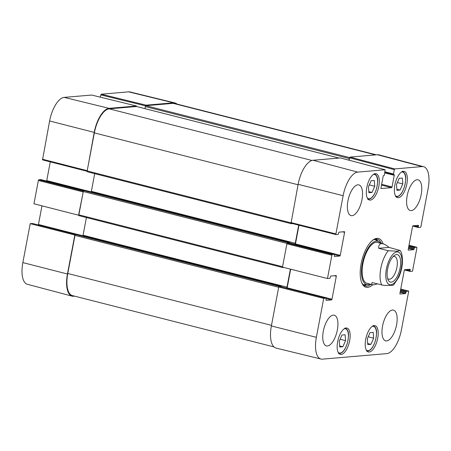 <?xml version="1.0" encoding="UTF-8"?>
<svg xmlns="http://www.w3.org/2000/svg" width="451" height="451" viewBox="0 0 451 451"><rect width="100%" height="100%" fill="white"/><g stroke="black" fill="none" stroke-linecap="round" stroke-linejoin="round"><path stroke-width="0.68" d="M75.075 235.078L30.206 223.673L22.854 262.595A23.317 9.894 104.3 0 0 27.381 284.299L72.07 296.132A23.762 10.08 -75.7 0 1 67.453 274.016L74.81 235.101M74.646 296.172L73.603 296.262A23.762 10.08 -75.7 0 1 72.07 296.132M145.707 105.776L146.13 105.168L173.483 102.822A23.762 10.08 -75.7 0 1 174.932 102.929A23.762 10.08 -75.7 0 1 177.006 104.074M42.524 159.863L87.128 171.29L94.214 132.397A23.762 10.08 -75.7 0 1 109.108 108.347L136.461 106.002L136.664 106.526M83.373 191.168L38.814 179.757L38.369 180.468L33.966 203.79L78.564 215.212L83.367 191.19M38.814 179.757L40.799 179.588L84.111 190.615M85.594 190.485L46.741 180.592A0.705 0.299 -75.7 0 1 46.577 181.048M46.741 180.592L50.281 161.853M91.666 95.048L64.228 97.377A23.317 9.894 104.3 0 0 49.61 120.975L42.524 159.868L87.088 171.273M100.376 97.168L100.804 94.913L145.622 105.867M174.932 102.929L130.023 91.953A23.317 9.894 104.3 0 0 128.603 91.846L101.244 94.197L100.804 94.913M30.206 223.673L32.506 223.476L75.819 234.509M77.301 234.379L38.448 224.485A0.705 0.299 -75.7 0 1 38.284 224.942M38.448 224.485L41.971 205.836M377.273 283.871C374.99 284.66 373.4 284.942 372.498 284.722C371.624 284.491 371.517 283.775 372.188 282.58L384.151 285.455L392.426 285.308L393.605 284.976L398.729 277.337C400.776 272.804 402.004 268.052 402.405 263.08C402.585 256.675 401.818 252.475 400.105 250.48L397.072 251.213L388.249 250.728L378.671 248.287C378.637 245.383 379.545 243.828 381.399 243.63L382.922 243.782C384.618 244.228 386.648 245.434 389.01 247.402L400.105 250.48M378.671 248.287L389.01 247.402M393.075 256.619A11.703 4.961 -75.7 0 1 394.608 256.484A11.703 4.961 -75.7 0 1 396.733 268.21A11.703 4.961 -75.7 0 1 389.568 279.22A11.703 4.961 -75.7 0 1 388.835 279.158A11.703 4.961 -75.7 0 1 387.556 278.306M391.276 282.168A14.167 6.01 104.3 0 0 400.505 265.498A14.167 6.01 104.3 0 0 394.247 255.548A14.167 6.01 104.3 0 0 388.063 266.891A14.167 6.01 104.3 0 0 388.069 279.806A14.167 6.01 104.3 0 0 391.276 282.168M372.03 192.442L368.89 192.712L368.422 186.883L371.134 180.71L374.279 180.439L374.742 186.269L372.03 192.442L368.8 191.619M345.562 340.652L342.845 346.751L339.699 347.022L339.27 341.119L341.988 335.02L345.128 334.749L345.562 340.652L340.099 339.259M346.148 328.024A13.553 5.75 -75.7 0 1 346.994 328.086A13.553 5.75 -75.7 0 1 349.226 342.642A13.553 5.75 -75.7 0 1 340.308 354.362A13.553 5.75 -75.7 0 1 337.85 340.77A13.553 5.75 -75.7 0 1 346.148 328.024M416.769 247.244L409.012 245.254L416.769 247.244L416.904 247.898L412.502 271.214L410.201 271.412A0.705 0.299 -75.7 0 1 410.162 271.412A0.705 0.299 -75.7 0 1 410.021 270.752L405.562 269.619M416.724 247.238L414.74 247.407L408.888 245.919M408.736 246.708L414.3 248.123A0.705 0.299 -75.7 0 1 414.74 247.407M414.3 248.123L414.136 248.98L408.578 247.565M408.426 248.349L413.697 249.691A0.705 0.299 104.3 0 0 414.136 248.98M413.697 249.691L408.313 250.125M416.493 225.5L418.477 226.007A0.705 0.299 104.3 0 0 418.336 225.348A0.705 0.299 104.3 0 0 418.297 225.348L412.998 225.799A0.705 0.299 104.3 0 0 412.552 226.515L408.211 249.488A0.705 0.299 104.3 0 0 408.352 250.142A0.705 0.299 104.3 0 0 408.397 250.147M418.477 226.007L418.314 226.864L413.855 225.725M349.142 160.229L349.604 157.799L394.321 169.644L394.76 168.928L422.113 166.577A23.317 9.894 -75.7 0 1 423.619 166.701A23.317 9.894 -75.7 0 1 428.146 188.405L420.924 226.639L420.484 227.349L418.494 227.524A0.705 0.299 -75.7 0 1 418.455 227.518A0.705 0.299 -75.7 0 1 418.314 226.864M394.321 169.644L393.492 174.007L385.007 171.848M384.81 172.891L394.247 175.292A0.705 0.299 104.3 0 0 394.112 174.638A0.705 0.299 104.3 0 0 394.067 174.633L393.678 174.667A0.705 0.299 -75.7 0 1 393.633 174.661A0.705 0.299 -75.7 0 1 393.492 174.007M394.247 175.292L392.043 186.951L381.659 184.307M381.507 185.096L391.603 187.661A0.705 0.299 104.3 0 0 392.043 186.951M391.603 187.661L381.078 188.541M342.613 231.848L344.598 232.35A0.705 0.299 104.3 0 0 344.457 231.696A0.705 0.299 104.3 0 0 344.412 231.69L339.113 232.147A0.705 0.299 104.3 0 0 338.673 232.857L338.509 233.714A0.705 0.299 -75.7 0 1 338.07 234.43L336.04 234.599L335.905 233.939L343.126 195.706A23.317 9.894 -75.7 0 1 357.744 172.107L385.098 169.756L384.455 174.785A0.705 0.299 -75.7 0 1 384.015 175.495L383.621 175.529A0.705 0.299 104.3 0 0 383.181 176.245L380.977 187.904A0.705 0.299 104.3 0 0 381.118 188.557A0.705 0.299 104.3 0 0 381.163 188.563M344.598 232.35L340.257 255.322L295.456 243.918A0.705 0.299 -75.7 0 1 295.292 244.374M334.518 254.691L339.812 256.038A0.705 0.299 104.3 0 0 340.257 255.322M339.812 256.038L334.428 256.472M334.309 254.319L332.325 254.488L287.332 243.1L289.514 242.909L334.309 254.319A0.705 0.299 -75.7 0 1 334.354 254.319A0.705 0.299 -75.7 0 1 334.495 254.978L334.332 255.835A0.705 0.299 104.3 0 0 334.473 256.489A0.705 0.299 104.3 0 0 334.512 256.495M287.332 243.1L286.887 243.811L282.484 267.127L327.482 278.521L331.885 255.198L332.325 254.488M327.482 278.521L329.777 278.323A0.705 0.299 -75.7 0 0 330.217 277.607L330.38 276.751A0.705 0.299 104.3 0 1 330.82 276.04L336.119 275.584A0.705 0.299 104.3 0 1 336.164 275.589A0.705 0.299 104.3 0 1 336.305 276.243L331.964 299.216L287.163 287.811A0.705 0.299 -75.7 0 1 286.999 288.268M326.225 298.579L331.519 299.932A0.705 0.299 104.3 0 0 331.964 299.216M331.519 299.932L326.135 300.366M326.017 298.207L323.722 298.404L278.724 287.016L281.221 286.802L326.017 298.207A0.705 0.299 -75.7 0 1 326.062 298.212A0.705 0.299 -75.7 0 1 326.203 298.866L326.039 299.723A0.705 0.299 104.3 0 0 326.174 300.383A0.705 0.299 104.3 0 0 326.22 300.383M400.736 289.052L408.741 291.104L401.39 330.025A23.317 9.894 -75.7 0 1 386.772 353.623L322.397 359.154A23.317 9.894 -75.7 0 1 320.977 359.047A23.317 9.894 -75.7 0 1 316.365 337.325L323.722 298.404M408.741 291.104L406.447 291.301L400.595 289.813M400.443 290.596L406.001 292.017A0.705 0.299 -75.7 0 1 406.447 291.301M406.001 292.017L405.844 292.874L400.285 291.459M400.133 292.242L405.398 293.584A0.705 0.299 104.3 0 0 405.844 292.874M405.398 293.584L400.014 294.018M408.2 269.394L410.185 269.895A0.705 0.299 104.3 0 0 410.044 269.241A0.705 0.299 104.3 0 0 409.998 269.236L404.699 269.692A0.705 0.299 104.3 0 0 404.259 270.408L399.919 293.381A0.705 0.299 104.3 0 0 400.06 294.035A0.705 0.299 104.3 0 0 400.099 294.041M410.185 269.895L410.021 270.752M403.357 171.307A13.553 5.75 -75.7 0 1 404.209 171.369A13.553 5.75 -75.7 0 1 406.436 185.925A13.553 5.75 -75.7 0 1 397.517 197.645A13.553 5.75 -75.7 0 1 395.059 184.053A13.553 5.75 -75.7 0 1 403.357 171.307M374.2 325.611A13.553 5.75 -75.7 0 1 375.052 325.678A13.553 5.75 -75.7 0 1 377.278 340.234A13.553 5.75 -75.7 0 1 368.366 351.949A13.553 5.75 -75.7 0 1 365.908 338.363A13.553 5.75 -75.7 0 1 374.2 325.611M392.477 310.046A15.841 6.72 -75.7 0 1 393.469 310.119A15.841 6.72 -75.7 0 1 396.074 327.133A15.841 6.72 -75.7 0 1 385.65 340.826A15.841 6.72 -75.7 0 1 382.781 324.945A15.841 6.72 -75.7 0 1 392.477 310.046M417.096 179.74A15.841 6.72 -75.7 0 1 418.094 179.819A15.841 6.72 -75.7 0 1 420.698 196.828A15.841 6.72 -75.7 0 1 410.275 210.521A15.841 6.72 -75.7 0 1 407.4 194.64A15.841 6.72 -75.7 0 1 417.096 179.74M357.868 184.825A15.841 6.72 -75.7 0 1 358.861 184.904A15.841 6.72 -75.7 0 1 361.465 201.913A15.841 6.72 -75.7 0 1 351.047 215.612A15.841 6.72 -75.7 0 1 348.172 199.725A15.841 6.72 -75.7 0 1 357.868 184.825M333.25 315.131A15.841 6.72 -75.7 0 1 334.242 315.21A15.841 6.72 -75.7 0 1 336.846 332.218A15.841 6.72 -75.7 0 1 326.423 345.911A15.841 6.72 -75.7 0 1 323.553 330.031A15.841 6.72 -75.7 0 1 333.25 315.131M375.305 173.714A13.553 5.75 -75.7 0 1 376.151 173.782A13.553 5.75 -75.7 0 1 378.378 188.338A13.553 5.75 -75.7 0 1 369.465 200.052A13.553 5.75 -75.7 0 1 367.007 186.466A13.553 5.75 -75.7 0 1 375.305 173.714M383.096 243.828A25.171 10.677 104.3 0 0 372.898 240.079A25.171 10.677 104.3 0 0 361.911 260.233A25.171 10.677 104.3 0 0 361.922 283.183A25.171 10.677 104.3 0 0 367.627 287.383A25.171 10.677 104.3 0 0 372.684 284.761M396.925 190.328L396.497 184.459L399.191 178.325L402.354 178.055L402.782 183.923L400.088 190.057L396.925 190.328M400.088 190.057L396.846 189.228M402.782 183.923L397.342 182.537M342.845 346.751L339.62 345.928M374.742 186.269L369.301 184.887M370.931 344.338L367.785 344.609L367.323 338.78L370.034 332.607L373.18 332.342L373.642 338.165L370.931 344.338L367.7 343.515M373.642 338.165L368.202 336.784M364.047 285.415A24.117 10.232 104.3 0 0 364.109 285.41A24.117 10.232 104.3 0 0 366.483 284.677M377.617 240.947A24.117 10.232 104.3 0 0 375.83 239.137M380.435 243.151A22.364 9.488 104.3 0 0 378.755 241.595A22.364 9.488 104.3 0 0 363.004 260.509A22.364 9.488 104.3 0 0 367.796 284.649A22.364 9.488 104.3 0 0 370.012 284.091M378.451 242.79A21.124 8.958 104.3 0 0 363.574 260.655A21.124 8.958 104.3 0 0 368.095 283.454M278.724 287.016L271.372 325.938A23.762 10.08 104.3 0 0 276.068 348.071L320.977 359.047M287.163 287.811L290.675 269.202M295.456 243.918L298.99 225.218M340.466 157.94L313.022 160.268A23.762 10.08 104.3 0 0 298.128 184.318L291.042 223.206L336.001 234.576M423.619 166.701L378.93 154.868A23.762 10.08 104.3 0 0 377.397 154.738L350.044 157.089L349.604 157.799M370.902 284.316A24.117 10.232 -75.7 0 1 366.894 286.12A24.117 10.232 -75.7 0 1 365.378 286.002A24.117 10.232 -75.7 0 1 361.679 282.619M372.413 240.462A24.117 10.232 -75.7 0 1 377.278 239.261A24.117 10.232 -75.7 0 1 381.326 243.377M273.994 346.926L72.442 295.608A23.762 10.08 -75.7 0 1 67.785 273.486L74.979 235.422A0.879 0.372 -75.7 0 1 75.531 234.531L77.465 234.385M278.989 286.994A0.879 0.372 -75.7 0 1 279.445 286.447L281.351 286.289L281.441 286.853M286.193 288.065L286.43 288.042A0.879 0.372 104.3 0 0 286.977 287.152L290.388 269.129M82.883 235.76A0.879 0.372 104.3 0 0 83.063 235.236L86.406 217.545M283.978 267.505L283.008 267.59A0.879 0.372 -75.7 0 1 282.952 267.584A0.879 0.372 -75.7 0 1 282.754 267.195M282.901 267.561L79.094 215.674A0.879 0.372 -75.7 0 1 79.038 215.668A0.879 0.372 -75.7 0 1 78.863 214.845L83.272 191.528A0.879 0.372 -75.7 0 1 83.824 190.638L85.758 190.497M287.281 243.112A0.879 0.372 -75.7 0 1 287.738 242.559L289.643 242.401L289.734 242.959M294.486 244.171L294.723 244.149A0.879 0.372 104.3 0 0 295.275 243.258L298.697 225.145M91.181 191.872A0.879 0.372 104.3 0 0 91.356 191.342L94.699 173.652M292.558 223.589L291.301 223.696A0.879 0.372 -75.7 0 1 291.25 223.696A0.879 0.372 -75.7 0 1 291.042 223.206L336.04 234.599M291.199 223.673L87.387 171.78A0.879 0.372 -75.7 0 1 87.331 171.775A0.879 0.372 -75.7 0 1 87.161 170.957L94.349 132.893A23.762 10.08 -75.7 0 1 109.243 108.843L136.523 106.504A0.879 0.372 -75.7 0 1 136.58 106.504A0.879 0.372 -75.7 0 1 136.63 106.526M348.922 160.173L349.237 158.504A0.879 0.372 -75.7 0 1 349.626 157.698M144.934 108.635L145.323 106.588A0.879 0.372 -75.7 0 1 145.876 105.697L173.15 103.352A23.762 10.08 -75.7 0 1 174.638 103.471L376.354 154.828M38.369 180.468L82.973 191.895M86.992 170.636L42.388 159.209M91.581 95.026L136.461 106.002M109.108 108.347L64.228 97.377M146.13 105.168L101.244 94.197M173.483 102.822L128.603 91.846M94.214 132.397L49.61 120.975M67.453 274.016L22.854 262.595M381.766 285.015A21.124 8.958 -75.7 0 1 388.249 250.728M396.993 251.912A16.901 7.171 -75.7 0 1 398.808 276.046A16.901 7.171 -75.7 0 1 385.853 277.156A16.901 7.171 -75.7 0 1 396.993 251.912M373.298 174.543A12.498 5.299 -75.7 0 1 376.709 187.909A12.498 5.299 -75.7 0 1 367.317 198.023M344.141 328.847A12.498 5.299 -75.7 0 1 347.552 342.219A12.498 5.299 -75.7 0 1 338.165 352.327M401.356 172.13A12.498 5.299 -75.7 0 1 401.926 172.017A12.498 5.299 -75.7 0 1 404.603 186.116A12.498 5.299 -75.7 0 1 395.375 195.61M372.199 326.439A12.498 5.299 -75.7 0 1 375.61 339.806A12.498 5.299 -75.7 0 1 366.218 349.92M377.357 240.8A23.959 10.164 104.3 0 0 375.582 239.16M363.844 285.274A23.959 10.164 104.3 0 0 366.184 284.682M378.755 241.595L375.841 239.932A23.272 9.871 104.3 0 0 374.443 239.425M362.97 284.496A23.272 9.871 104.3 0 0 364.442 284.722L367.796 284.649M410.162 271.412L404.423 269.952L410.117 271.389M418.455 227.518L412.716 226.058L418.41 227.501M394.76 168.928L350.044 157.089M377.397 154.738L422.113 166.577M384.9 172.434L393.593 174.644M340.381 157.918L385.098 169.756M335.905 233.939L290.906 222.552M286.887 243.811L331.885 255.198M334.321 275.736L336.305 276.243M298.128 184.318L343.126 195.706M271.372 325.938L316.365 337.325M313.022 160.268L357.744 172.107M67.785 273.486L271.485 325.346M74.979 235.422L278.673 287.287M75.531 234.531L279.445 286.447M77.397 234.373L281.317 286.289M281.452 286.774L286.43 288.042M83.063 235.236L286.977 287.152M78.863 214.845L282.563 266.71M83.272 191.528L287.022 243.405M83.824 190.638L287.738 242.559M85.696 190.48L289.61 242.396M289.745 242.886L294.723 244.149M91.356 191.342L295.275 243.258M87.161 170.957L290.878 222.822M94.349 132.893L298.049 184.758M109.243 108.843L311.991 160.466M136.523 106.504L338.949 158.042M145.323 106.588L349.237 158.504M145.876 105.697L349.66 157.585M173.15 103.352L375.582 154.896M75.841 234.503L32.545 223.482M84.134 190.615L40.838 179.588M136.506 106.002L91.626 95.031M382.922 243.782L377.47 242.396M372.498 284.722L367.046 283.335M338.538 353.545C342.275 353.77 345.291 350.021 347.597 342.303C348.634 335.95 349.807 330.56 345.054 327.956M395.752 196.828C399.485 197.053 402.506 193.304 404.812 185.586C405.849 179.233 407.016 173.844 402.269 171.239M367.695 199.241C371.427 199.466 374.448 195.717 376.754 187.999C377.791 181.64 378.964 176.251 374.212 173.652M366.595 351.137C370.327 351.363 373.349 347.614 375.655 339.896C376.692 333.537 377.859 328.148 373.112 325.549M384.895 172.44L393.633 174.661M385.143 169.762L340.426 157.923M289.559 242.914L334.354 254.319M281.261 286.808L326.062 298.212M77.431 234.373L281.351 286.289M79.038 215.668L282.952 267.584M85.724 190.48L289.643 242.401M87.331 171.775L291.25 223.696M136.58 106.504L338.983 158.036"/></g></svg>
